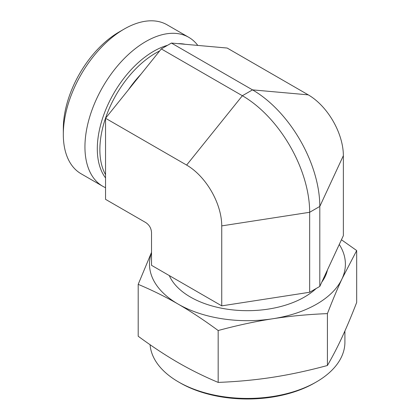<?xml version="1.0" encoding="UTF-8"?>
<svg xmlns="http://www.w3.org/2000/svg" width="420" height="420" viewBox="0 0 420 420"><rect width="100%" height="100%" fill="white"/><g stroke="black" fill="none" stroke-linecap="round" stroke-linejoin="round"><path stroke-width="0.63" d="M326.183 274.139A78.834 45.518 0 0 0 326.272 272.47M319.804 286.403L343.361 235.641L343.361 155.668L319.804 206.43L309.666 212.284L221.739 225.887A49.654 28.665 60 0 0 186.627 165.076L105.546 118.261L105.546 199.343L145.666 222.511C149.321 224.9 151.274 228.281 151.52 232.643L151.52 265.319L221.739 305.86L309.666 292.257L319.804 286.403L319.804 206.43A95.167 54.947 60 0 0 252.509 89.875L171.423 43.06L161.291 48.914L105.546 118.261M186.627 165.076L242.372 95.729L252.509 89.875L308.254 94.852L227.167 48.043L171.423 43.06M308.254 94.852A49.654 28.665 60 0 1 343.361 155.668M105.546 187.693A86 49.654 -60 0 1 102.753 186.281L81.128 173.791A86 49.654 -60 0 1 63.315 134.421A86 49.654 -60 0 1 124.126 29.09L124.126 29.09A86 49.654 -60 0 1 167.129 24.832L188.759 37.317A86 49.654 -60 0 1 197.794 45.418M124.126 29.09L119.059 32.014A78.834 45.518 120 0 0 63.315 128.567L63.315 134.421M102.753 186.281A86 49.654 -60 0 1 89.57 117.364A86 49.654 -60 0 1 145.756 41.58A86 49.654 -60 0 1 188.759 37.317M309.666 292.257L309.666 212.284A95.167 54.947 60 0 0 242.372 95.729L161.291 48.914M221.739 305.86L221.739 225.887M344.909 330.986L344.909 342.158A97.466 56.275 180 0 1 316.365 381.948A97.466 56.275 180 0 1 178.521 381.948A97.466 56.275 180 0 1 150.071 344.71M178.521 381.948L180.206 382.919A95.078 54.894 0 0 0 314.675 382.919L316.365 381.948M138.196 284.351L138.196 336.236C152.129 346.484 165.459 355.283 178.18 362.639C190.906 369.973 204.236 376.562 218.169 382.405C237.206 381.665 255.413 379.953 272.79 377.27C290.168 374.577 308.375 370.655 327.411 365.505C332.514 356.717 337.391 347.314 342.048 337.286C346.705 327.243 351.587 315.63 356.685 302.437L356.685 250.546L342.048 278.77C337.481 288.598 332.603 300.216 327.411 313.619C308.049 314.391 289.842 316.103 272.79 318.754C255.743 321.379 237.536 325.3 218.169 330.519C203.994 320.114 190.664 311.315 178.18 304.117C165.701 296.898 152.371 290.309 138.196 284.351L151.52 252.357M327.411 365.505L327.411 313.619M218.169 382.405L218.169 330.519M341.45 239.762L356.685 250.546M151.52 252.698A97.944 56.548 0 0 0 178.18 304.117A97.944 56.548 0 0 0 272.79 318.754A97.944 56.548 0 0 0 342.048 278.77A97.944 56.548 0 0 0 339.271 244.461M316.082 288.556A80.624 46.552 180 0 1 268.307 309.094A80.624 46.552 180 0 1 169.291 275.578M327.432 269.966A80.624 46.552 180 0 1 321.767 282.172M105.546 174.689A78.834 45.518 -60 0 1 155.621 53.125A78.834 45.518 -60 0 1 159.632 50.972M105.546 177.922A79.601 45.959 -60 0 1 104.507 112.854A79.601 45.959 -60 0 1 153.594 51.329A79.601 45.959 -60 0 1 167.554 45.297M178.133 43.659A79.601 45.959 -60 0 1 185.194 44.294M128.41 89.817A78.834 45.518 -60 0 1 140.926 74.251"/></g></svg>
